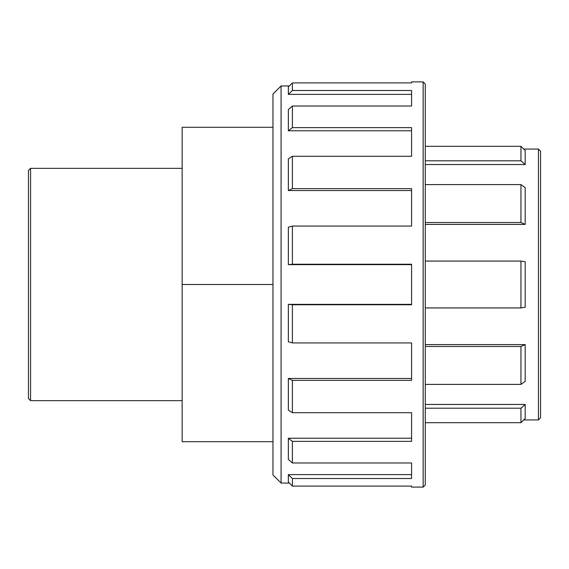 <?xml version="1.0" encoding="UTF-8"?>
<svg xmlns="http://www.w3.org/2000/svg" width="569" height="569" viewBox="0 0 569 569"><rect width="100%" height="100%" fill="white"/><g stroke="black" fill="none" stroke-linecap="round" stroke-linejoin="round"><path stroke-width="0.85" d="M272.971 127.307L182.151 127.307L182.151 284.5L272.971 284.5M182.151 284.5L182.151 441.693L272.971 441.693M411.579 94.383L288.341 94.383L292.395 90.499L411.579 90.499L411.579 106.012L292.395 106.012L288.341 109.582L288.341 130.763L292.395 127.627L411.579 127.627L411.579 156.283L292.395 156.283L288.341 158.843L288.341 190.551L292.395 188.638L411.579 188.638L411.579 226.071L292.395 226.071L288.341 227.244L288.341 264.642L292.395 264.236L411.579 264.236L411.579 304.764L292.395 304.764L288.341 304.358L411.579 304.358M288.341 130.763L411.579 130.763M288.341 190.551L411.579 190.551M288.341 264.642L411.579 264.642M288.341 304.358L288.341 341.756L292.395 342.929L411.579 342.929L411.579 380.362L292.395 380.362L288.341 378.449L411.579 378.449M288.341 378.449L288.341 410.157L292.395 412.717L411.579 412.717L411.579 441.373L292.395 441.373L288.341 438.237L411.579 438.237M288.341 438.237L288.341 459.418L292.395 462.988L411.579 462.988L411.579 478.501L292.395 478.501L288.341 474.617L411.579 474.617M288.341 474.617L288.341 482.057L292.395 486.09L411.579 486.09L411.579 487.107L423.158 487.107L425.278 484.987L425.278 84.013L425.278 146.304L520.948 146.304L520.948 160.792L525.18 164.541L425.278 164.541L425.278 160.792L520.948 160.792M292.395 127.627L292.395 106.012M292.395 188.638L292.395 156.283M292.395 264.236L292.395 226.071M292.395 342.929L292.395 304.764M292.395 412.717L292.395 380.362M292.395 462.988L292.395 441.373M292.395 486.09L292.395 478.501M423.158 487.107L423.158 81.893L411.579 81.893L411.579 82.91L292.395 82.91L288.341 86.943L288.341 94.383M292.395 90.499L292.395 82.91L289.344 85.947L281.079 85.947L281.079 483.053L272.971 474.951L272.971 94.049L281.079 85.947M425.278 222.529L520.948 222.529L525.18 224.406L525.18 187.635L520.948 184.605L425.278 184.605M525.18 224.406L425.278 224.406M525.18 261.776L520.948 261.064L425.278 261.064L425.278 307.936L520.948 307.936L525.18 307.224L525.18 261.776M525.18 344.594L520.948 346.471L425.278 346.471L425.278 344.594L525.18 344.594L525.18 381.365L520.948 384.395L425.278 384.395M520.948 408.208L520.948 422.696L425.278 422.696L520.948 422.696L525.18 418.507L525.18 404.459L520.948 408.208L425.278 408.208M525.18 404.459L425.278 404.459M425.278 160.792L425.278 146.304M520.948 346.471L520.948 384.395M520.948 261.064L520.948 307.936M525.18 164.541L525.18 150.493L520.948 146.304M520.948 184.605L520.948 222.529M425.278 422.696L425.278 484.987M425.278 307.936L425.278 344.594M540.55 176.575L540.55 392.425M538.43 419.936L540.55 417.824L540.55 151.176L538.43 149.064L538.43 419.936L523.729 419.936M28.45 170.472L28.45 398.528L30.57 400.647L30.57 168.353L28.45 170.472M182.151 400.647L30.57 400.647M289.344 483.053L281.079 483.053M423.158 81.893L425.278 84.013M538.43 149.064L523.729 149.064M182.151 168.353L30.57 168.353"/></g></svg>
